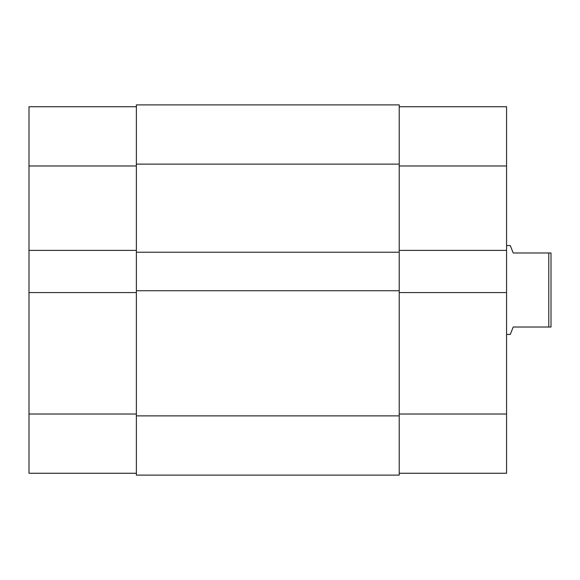 <?xml version="1.0" encoding="UTF-8"?>
<svg xmlns="http://www.w3.org/2000/svg" width="580" height="580" viewBox="0 0 580 580"><rect width="100%" height="100%" fill="white"/><g stroke="black" fill="none" stroke-linecap="round" stroke-linejoin="round"><path stroke-width="0.87" d="M399.214 164.125L399.214 104.893L136.365 104.893L136.365 252.235L399.214 252.235L399.214 164.125L136.365 164.125M399.214 252.235L399.214 290.739L136.365 290.739L136.365 252.235M136.365 290.739L136.365 475.107L399.214 475.107L399.214 415.875L136.365 415.875M399.214 290.739L399.214 415.875M136.365 473.258L29 473.258L29 292.588L136.365 292.588M136.365 250.386L29 250.386L29 292.588M29 250.386L29 106.742L136.365 106.742M399.214 414.018L506.572 414.018L506.572 292.588L399.214 292.588M399.214 106.742L506.572 106.742L506.572 165.981L399.214 165.981M506.572 292.588L506.572 165.981M506.572 414.018L506.572 473.258L399.214 473.258M399.214 250.386L506.572 250.386M506.572 245.572L510.277 245.572L513.235 252.981L551 252.981L551 327.019L548.782 327.019L548.782 252.981M506.572 334.428L510.277 334.428L513.235 327.019L548.782 327.019M29 414.018L136.365 414.018M136.365 165.981L29 165.981"/></g></svg>
